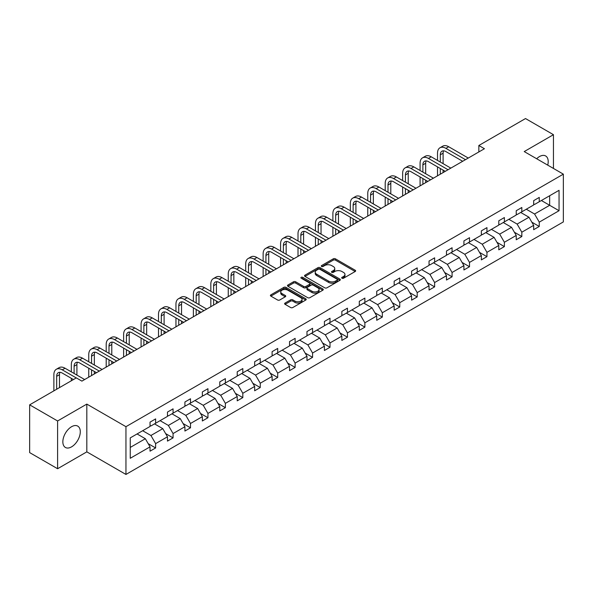 <?xml version="1.0" encoding="UTF-8"?>
<svg xmlns="http://www.w3.org/2000/svg" width="593" height="593" viewBox="0 0 593 593"><rect width="100%" height="100%" fill="white"/><g stroke="black" fill="none" stroke-linecap="round" stroke-linejoin="round"><path stroke-width="0.89" d="M341.998 278.236A1.09 0.63 0 0 0 343.532 278.236L355.192 271.505A1.549 0.897 0 0 0 355.644 270.875A1.549 0.897 0 0 0 355.192 270.238L335.445 258.837A1.549 0.897 0 0 0 333.251 258.837L321.591 265.568A1.09 0.63 0 0 0 321.273 266.012A1.09 0.63 0 0 0 321.591 266.457A1.09 0.63 0 0 0 323.126 266.457L324.638 265.582A4.966 2.869 0 0 1 331.657 265.582L333.303 266.539A4.966 2.869 0 0 1 334.756 268.562A4.966 2.869 0 0 1 333.303 270.586L331.791 271.461A1.09 0.63 0 0 0 331.48 271.905A1.09 0.63 0 0 0 331.791 272.35A1.09 0.63 0 0 0 333.333 272.35L334.837 271.475A4.966 2.869 0 0 1 341.864 271.475L343.51 272.424A4.966 2.869 0 0 1 344.963 274.455A4.966 2.869 0 0 1 343.51 276.479L341.998 277.354A1.09 0.63 0 0 0 341.679 277.798A1.09 0.63 0 0 0 341.998 278.236L341.998 277.354M71.568 446.855A12.327 7.116 120 0 0 79.625 435.988A12.327 7.116 120 0 0 77.735 426.108A12.327 7.116 120 0 0 71.568 426.715A12.327 7.116 120 0 0 63.51 437.582A12.327 7.116 120 0 0 65.4 447.463A12.327 7.116 120 0 0 71.568 446.855M547.732 165.136A12.327 7.116 120 0 0 545.649 155.959A12.327 7.116 120 0 0 539.482 156.567A12.327 7.116 120 0 0 536.658 158.746M285.077 303.053A1.549 0.897 0 0 0 284.625 303.69A1.549 0.897 0 0 0 285.077 304.32L290.622 307.522A1.549 0.897 0 0 0 292.816 307.522L305.766 300.043A1.549 0.897 0 0 0 306.218 299.413A1.549 0.897 0 0 0 305.766 298.776L286.011 287.375A1.549 0.897 0 0 0 283.817 287.375L270.875 294.854A1.549 0.897 0 0 0 270.415 295.484A1.549 0.897 0 0 0 270.875 296.115L277.568 299.984A1.549 0.897 0 0 0 279.763 299.984L285.3 296.782A1.549 0.897 0 0 0 285.752 296.152A1.549 0.897 0 0 0 285.3 295.514L281.979 293.602A4.151 2.394 0 0 1 280.763 291.904A4.151 2.394 0 0 1 283.328 289.688A4.151 2.394 0 0 1 287.85 290.214L300.851 297.716A4.151 2.394 0 0 1 302.067 299.413A4.151 2.394 0 0 1 299.509 301.629A4.151 2.394 0 0 1 294.98 301.103L292.816 299.858A1.549 0.897 0 0 0 290.622 299.858L285.077 303.053L285.077 304.32L290.622 301.148L290.622 299.858M86.823 404.1L57.595 420.971L29.65 404.841L29.65 452.6L57.595 468.729L86.823 451.859L125.953 474.444L125.953 426.686L86.823 404.1L86.823 451.859M553.454 168.442L553.454 134.693L524.227 151.571L563.35 174.157L125.953 426.686M553.454 134.693L525.509 118.556L478.84 145.5L478.84 151.956M29.65 404.841L76.319 377.897L81.908 381.121L484.429 148.724L478.84 145.5M324.742 287.82A1.549 0.897 0 0 0 326.936 287.82L339.885 280.348A1.549 0.897 0 0 0 340.338 279.711A1.549 0.897 0 0 0 339.885 279.081L320.138 267.673A1.549 0.897 0 0 0 317.944 267.673L304.995 275.152A1.549 0.897 0 0 0 304.543 275.782A1.549 0.897 0 0 0 304.995 276.42L324.742 287.82M301.644 278.473A1.09 0.63 0 0 1 302.749 278.628L322.807 290.207L309.88 297.671A1.549 0.897 0 0 1 307.685 297.671L287.931 286.271L293.476 283.091L293.476 281.801L287.931 285.003A1.549 0.897 0 0 0 287.479 285.633A1.549 0.897 0 0 0 287.931 286.271L287.931 285.003M293.476 283.091A1.549 0.897 0 0 1 295.67 283.091L295.67 281.801A1.549 0.897 0 0 0 293.476 281.801M295.67 281.801L303.675 286.426A1.549 0.897 0 0 0 305.869 286.426L309.546 284.306A1.549 0.897 0 0 0 310.006 283.669A1.549 0.897 0 0 0 309.546 283.039L301.207 278.221A1.09 0.63 0 0 1 300.888 277.776A1.09 0.63 0 0 1 301.563 277.198A1.09 0.63 0 0 1 302.749 277.339L322.822 288.932A1.549 0.897 0 0 1 323.281 289.562A1.549 0.897 0 0 1 322.822 290.192L322.822 288.932M57.595 420.971L57.595 468.729M130.252 437.886L150.036 426.463L150.036 422.134L155.625 418.91L155.625 423.232L167.478 416.39L167.478 412.068L173.067 408.844L173.067 413.165L184.912 406.324L184.912 402.002L190.501 398.77L190.501 403.099L202.354 396.257L202.354 391.936L207.943 388.704L207.943 393.033L219.788 386.191L219.788 381.862L225.377 378.638L225.377 382.959L237.23 376.125L237.23 371.796L242.819 368.572L242.819 372.893L254.664 366.051L254.664 361.73L260.253 358.506L260.253 362.827L272.105 355.985L272.105 351.664L277.694 348.432L277.694 352.761L289.54 345.919L289.54 341.598L295.129 338.366L295.129 342.695L306.981 335.853L306.981 331.524L312.57 328.3L312.57 332.621L324.415 325.787L324.415 321.458L330.004 318.233L330.004 322.555L341.857 315.713L341.857 311.392L347.446 308.167L347.446 312.489L359.291 305.647L359.291 301.326L364.88 298.094L364.88 302.423L376.733 295.581L376.733 291.259L382.322 288.028L382.322 292.356L394.167 285.515L394.167 281.186L399.756 277.961L399.756 282.283L411.609 275.449L411.609 271.12L417.198 267.895L417.198 272.217L429.043 265.375L429.043 261.053L434.632 257.829L434.632 262.15L446.485 255.309L446.485 250.987L452.074 247.755L452.074 252.084L463.919 245.243L463.919 240.921L469.508 237.689L469.508 242.018L481.36 235.176L481.36 230.847L486.949 227.623L486.949 231.945L498.795 225.103L498.795 220.781L504.384 217.557L504.384 221.878L516.236 215.037L516.236 210.715L521.825 207.491L521.825 211.812L533.67 204.97L533.67 200.649L539.259 197.417L539.259 201.746L559.043 190.323L559.043 210.715L539.259 222.138L539.259 226.459L533.67 229.691L533.67 225.362L521.825 232.204L521.825 236.533L516.236 239.757L516.236 235.436L504.384 242.27L504.384 246.599L498.795 249.823L498.795 245.502L486.949 252.344L486.949 256.665L481.36 259.89L481.36 255.568L469.508 262.41L469.508 266.731L463.919 269.963L463.919 265.634L452.074 272.476L452.074 276.798L446.485 280.029L446.485 275.701L434.632 282.542L434.632 286.871L429.043 290.096L429.043 285.774L417.198 292.608L417.198 296.937L411.609 300.162L411.609 295.84L399.756 302.682L399.756 307.004L394.167 310.228L394.167 305.906L382.322 312.748L382.322 317.07L376.733 320.302L376.733 315.973L364.88 322.814L364.88 327.136L359.291 330.368L359.291 326.039L347.446 332.881L347.446 337.209L341.857 340.434L341.857 336.112L330.004 342.947L330.004 347.276L324.415 350.5L324.415 346.179L312.57 353.02L312.57 357.342L306.981 360.566L306.981 356.245L295.129 363.086L295.129 367.408L289.54 370.64L289.54 366.311L277.694 373.153L277.694 377.474L272.105 380.706L272.105 376.377L260.253 383.219L260.253 387.548L254.664 390.772L254.664 386.451L242.819 393.285L242.819 397.614L237.23 400.838L237.23 396.517L225.377 403.359L225.377 407.68L219.788 410.905L219.788 406.583L207.943 413.425L207.943 417.746L202.354 420.978L202.354 416.649L190.501 423.491L190.501 427.812L184.912 431.044L184.912 426.715L173.067 433.557L173.067 437.886L167.478 441.11L167.478 436.789L155.625 443.623L155.625 447.952L150.036 451.177L150.036 446.855L130.252 458.278L130.252 437.886M125.953 474.444L563.35 221.915L563.35 174.157M154.506 423.876L162.778 428.657L150.933 435.492L142.661 430.718M150.933 435.492L155.625 443.623M162.778 428.657L167.478 436.789M150.036 425.426L150.933 425.944L155.625 423.232M171.948 413.81L180.22 418.584L168.368 425.426L160.095 420.652M168.368 425.426L173.067 433.557M180.22 418.584L184.912 426.715M167.478 415.359L168.368 415.878L173.067 413.165M189.382 403.744L197.654 408.518L185.809 415.359L177.537 410.586M185.809 415.359L190.501 423.491M197.654 408.518L202.354 416.649M184.912 405.293L185.809 405.805L190.501 403.099M206.824 393.678L215.096 398.452L203.243 405.293L194.971 400.52M203.243 405.293L207.943 413.425M215.096 398.452L219.788 406.583M202.354 395.227L203.243 395.739L207.943 393.033M224.258 383.604L232.53 388.385L220.685 395.227L212.413 390.446M220.685 395.227L225.377 403.359M232.53 388.385L237.23 396.517M219.788 385.154L220.685 385.672L225.377 382.959M241.699 373.538L249.972 378.319L238.119 385.154L229.847 380.38M238.119 385.154L242.819 393.285M249.972 378.319L254.664 386.451M237.23 375.087L238.119 375.606L242.819 372.893M259.134 363.472L267.406 368.246L255.561 375.087L247.288 370.314M255.561 375.087L260.253 383.219M267.406 368.246L272.105 376.377M254.664 365.021L255.561 365.54L260.253 362.827M276.575 353.406L284.848 358.179L272.995 365.021L264.723 360.248M272.995 365.021L277.694 373.153M284.848 358.179L289.54 366.311M272.105 354.955L272.995 355.466L277.694 352.761M294.009 343.34L302.282 348.113L290.437 354.955L282.164 350.181M290.437 354.955L295.129 363.086M302.282 348.113L306.981 356.245M289.54 344.889L290.437 345.4L295.129 342.695M311.451 333.266L319.723 338.047L307.871 344.889L299.598 340.108M307.871 344.889L312.57 353.02M319.723 338.047L324.415 346.179M306.981 334.815L307.871 335.334L312.57 332.621M328.885 323.2L337.158 327.981L325.312 334.815L317.04 330.042M325.312 334.815L330.004 342.947M337.158 327.981L341.857 336.112M324.415 324.749L325.312 325.268L330.004 322.555M346.327 313.134L354.599 317.907L342.747 324.749L334.474 319.975M342.747 324.749L347.446 332.881M354.599 317.907L359.291 326.039M341.857 314.683L342.747 315.202L347.446 312.489M363.761 303.067L372.033 307.841L360.188 314.683L351.916 309.909M360.188 314.683L364.88 322.814M372.033 307.841L376.733 315.973M359.291 304.617L360.188 305.128L364.88 302.423M381.203 293.001L389.475 297.775L377.622 304.617L369.35 299.843M377.622 304.617L382.322 312.748M389.475 297.775L394.167 305.906M376.733 294.551L377.622 295.062L382.322 292.356M398.637 282.928L406.909 287.709L395.064 294.551L386.792 289.769M395.064 294.551L399.756 302.682M406.909 287.709L411.609 295.84M394.167 284.477L395.064 284.996L399.756 282.283M416.078 272.862L424.351 277.643L412.498 284.477L404.226 279.703M412.498 284.477L417.198 292.608M424.351 277.643L429.043 285.774M411.609 274.411L412.498 274.93L417.198 272.217M433.513 262.795L441.785 267.569L429.94 274.411L421.667 269.637M429.94 274.411L434.632 282.542M441.785 267.569L446.485 275.701M429.043 264.345L429.94 264.863L434.632 262.15M450.954 252.729L459.227 257.503L447.374 264.345L439.102 259.571M447.374 264.345L452.074 272.476M459.227 257.503L463.919 265.634M446.485 254.278L447.374 254.79L452.074 252.084M468.388 242.663L476.661 247.437L464.816 254.278L456.543 249.505M464.816 254.278L469.508 262.41M476.661 247.437L481.36 255.568M463.919 244.212L464.816 244.724L469.508 242.018M485.83 232.589L494.102 237.37L482.25 244.212L473.977 239.431M482.25 244.212L486.949 252.344M494.102 237.37L498.795 245.502M481.36 234.139L482.25 234.658L486.949 231.945M503.264 222.523L511.537 227.304L499.691 234.139L491.419 229.365M499.691 234.139L504.384 242.27M511.537 227.304L516.236 235.436M498.795 224.072L499.691 224.591L504.384 221.878M520.706 212.457L528.978 217.231L517.126 224.072L508.853 219.299M517.126 224.072L521.825 232.204M528.978 217.231L533.67 225.362M516.236 214.006L517.126 214.525L521.825 211.812M541.387 200.516L549.659 205.297L534.567 214.006L526.295 209.233M534.567 214.006L539.259 222.138M559.043 210.715L549.659 205.297L549.659 195.742L559.043 190.323M533.67 203.94L534.567 204.452L539.259 201.746M130.252 447.433L145.344 438.724L137.072 433.95M145.344 438.724L150.036 446.855M531.825 222.167L539.259 226.459M514.39 232.241L521.825 236.533M496.949 242.307L504.384 246.599M479.515 252.373L486.949 256.665M462.073 262.44L469.508 266.731M444.639 272.506L452.074 276.798M427.197 282.579L434.632 286.871M409.763 292.645L417.198 296.937M392.321 302.712L399.756 307.004M374.887 312.778L382.322 317.07M357.446 322.844L364.88 327.136M340.011 332.918L347.446 337.209M322.57 342.984L330.004 347.276M305.136 353.05L312.57 357.342M287.694 363.116L295.129 367.408M270.26 373.182L277.694 377.474M252.818 383.256L260.253 387.548M235.384 393.322L242.819 397.614M217.942 403.388L225.377 407.68M200.508 413.454L207.943 417.746M183.067 423.521L190.501 427.812M165.632 433.594L173.067 437.886M148.191 443.66L155.625 447.952M342.435 278.391L343.51 277.769A4.966 2.869 0 0 0 344.963 275.745L344.963 274.455M334.756 268.562L334.756 269.852A4.966 2.869 0 0 1 333.303 271.883L332.228 272.498M355.17 271.52L335.445 260.127A1.549 0.897 0 0 0 333.251 260.127L322.021 266.613M339.863 280.356L320.138 268.963A1.549 0.897 0 0 0 317.944 268.963L305.017 276.427M337.143 280.155A1.09 0.63 0 0 0 337.461 279.711A1.09 0.63 0 0 0 337.143 279.266L319.805 269.259A1.09 0.63 0 0 0 318.271 269.259L316.677 270.178A4.966 2.869 0 0 0 315.224 272.202A4.966 2.869 0 0 0 316.677 274.233L328.529 281.075A4.966 2.869 0 0 0 335.549 281.075L337.143 280.155L337.143 281.445A1.09 0.63 0 0 0 337.461 281L337.461 279.711M315.224 272.202L315.224 273.499A4.966 2.869 0 0 0 316.677 275.523L316.677 274.233M337.143 281.445L335.549 282.364A4.966 2.869 0 0 1 328.529 282.364L316.677 275.523M295.67 283.091L303.675 287.716A1.549 0.897 0 0 0 305.869 287.716L309.546 285.596A1.549 0.897 0 0 0 310.006 284.959L310.006 283.669M311.992 291.222A4.151 2.394 0 0 0 316.514 291.741A4.151 2.394 0 0 0 319.078 289.532A4.151 2.394 0 0 0 317.863 287.835L313.282 285.189A1.549 0.897 0 0 0 311.088 285.189L307.411 287.316A1.549 0.897 0 0 0 306.952 287.946A1.549 0.897 0 0 0 307.411 288.583L311.992 291.222L311.992 292.512A4.151 2.394 0 0 0 316.514 293.038A4.151 2.394 0 0 0 319.078 290.822L319.078 289.532M306.952 287.946L306.952 289.236A1.549 0.897 0 0 0 307.411 289.873L307.411 288.583M311.992 292.512L307.411 289.873M302.067 299.413L302.067 300.703A4.151 2.394 0 0 1 299.509 302.919A4.151 2.394 0 0 1 294.98 302.4L292.816 301.148A1.549 0.897 0 0 0 290.622 301.148M280.763 291.904L280.763 293.194A4.151 2.394 0 0 0 281.979 294.891L281.979 293.602M285.277 296.796L281.979 294.891M305.743 300.058L286.011 288.665A1.549 0.897 0 0 0 283.817 288.665L270.89 296.129L270.875 294.854M437.515 160.429L437.515 153.202A11.853 6.842 60 0 1 439.976 147.776L442.771 146.16A11.853 6.842 60 0 1 448.693 146.745L468.277 158.057M439.976 147.776A11.853 6.842 60 0 1 445.899 148.361L465.483 159.665M462.688 161.281L445.899 151.586A7.902 4.566 -120 0 0 441.948 151.193A7.902 4.566 -120 0 0 440.31 154.81L440.31 162.045M443.601 150.83A7.902 4.566 -120 0 0 443.104 153.202L443.104 163.653M440.31 168.494L440.31 174.201M443.104 170.109L443.104 172.585M437.515 175.817L437.515 166.885M420.081 170.495L420.081 163.268A11.853 6.842 60 0 1 422.535 157.842L425.329 156.226A11.853 6.842 60 0 1 431.259 156.811L450.843 168.123M422.535 157.842A11.853 6.842 60 0 1 428.465 158.427L448.049 169.731M445.254 171.347L428.465 161.652A7.902 4.566 -120 0 0 424.514 161.266A7.902 4.566 -120 0 0 422.876 164.884L422.876 172.111M426.167 160.896A7.902 4.566 -120 0 0 425.67 163.268L425.67 173.719M422.876 178.56L422.876 184.267M425.67 180.176L425.67 182.651M420.081 185.883L420.081 176.951M402.64 180.561L402.64 173.334A11.853 6.842 60 0 1 405.101 167.908L407.895 166.292A11.853 6.842 60 0 1 413.818 166.885L433.401 178.189M405.101 167.908A11.853 6.842 60 0 1 411.023 168.494L430.607 179.805M427.812 181.414L411.023 171.725A7.902 4.566 -120 0 0 407.072 171.333A7.902 4.566 -120 0 0 405.434 174.95L405.434 182.177M408.725 170.969A7.902 4.566 -120 0 0 408.229 173.334L408.229 183.793M405.434 188.633L405.434 194.334M408.229 190.242L408.229 192.725M402.64 195.949L402.64 187.017M385.205 190.635L385.205 183.4A11.853 6.842 60 0 1 387.659 177.974L390.453 176.366A11.853 6.842 60 0 1 396.383 176.951L415.967 188.255M387.659 177.974A11.853 6.842 60 0 1 393.589 178.56L413.173 189.871M410.378 191.48L393.589 181.792A7.902 4.566 -120 0 0 389.638 181.399A7.902 4.566 -120 0 0 388 185.016L388 192.243M391.291 181.035A7.902 4.566 -120 0 0 390.794 183.4L390.794 193.859M388 198.699L388 204.4M390.794 200.308L390.794 202.791M385.205 206.016L385.205 197.084M367.764 200.701L367.764 193.474A11.853 6.842 60 0 1 370.225 188.04L373.019 186.432A11.853 6.842 60 0 1 378.942 187.017L398.526 198.321M370.225 188.04A11.853 6.842 60 0 1 376.147 188.633L395.731 199.937M392.937 201.553L376.147 191.858A7.902 4.566 -120 0 0 372.196 191.465A7.902 4.566 -120 0 0 370.558 195.082L370.558 202.309M373.849 191.102A7.902 4.566 -120 0 0 373.353 193.474L373.353 203.925M370.558 208.766L370.558 214.473M373.353 210.382L373.353 212.857M367.764 216.082L367.764 207.15M350.33 210.767L350.33 203.54A11.853 6.842 60 0 1 352.783 198.114L355.578 196.498A11.853 6.842 60 0 1 361.508 197.084L381.091 208.395M352.783 198.114A11.853 6.842 60 0 1 358.713 198.699L378.297 210.004M375.502 211.619L358.713 201.924A7.902 4.566 -120 0 0 354.762 201.531A7.902 4.566 -120 0 0 353.124 205.148L353.124 212.383M356.415 201.168A7.902 4.566 -120 0 0 355.919 203.54L355.919 213.991M353.124 218.832L353.124 224.539M355.919 220.448L355.919 222.924M350.33 226.155L350.33 217.223M332.888 220.833L332.888 213.606A11.853 6.842 60 0 1 335.349 208.18L338.143 206.564A11.853 6.842 60 0 1 344.066 207.15L363.65 218.461M335.349 208.18A11.853 6.842 60 0 1 341.271 208.766L360.855 220.07M358.061 221.686L341.271 211.99A7.902 4.566 -120 0 0 337.321 211.605A7.902 4.566 -120 0 0 335.682 215.222L335.682 222.449M338.974 211.234A7.902 4.566 -120 0 0 338.477 213.606L338.477 224.058M335.682 228.898L335.682 234.606M338.477 230.514L338.477 232.99M332.888 236.222L332.888 227.289M315.454 230.899L315.454 223.672A11.853 6.842 60 0 1 317.907 218.246L320.702 216.63A11.853 6.842 60 0 1 326.632 217.223L346.216 228.527M317.907 218.246A11.853 6.842 60 0 1 323.837 218.832L343.421 230.143M340.627 231.752L323.837 222.064A7.902 4.566 -120 0 0 319.886 221.671A7.902 4.566 -120 0 0 318.248 225.288L318.248 232.515M321.539 221.308A7.902 4.566 -120 0 0 321.043 223.672L321.043 234.131M318.248 238.972L318.248 244.672M321.043 240.58L321.043 243.063M315.454 246.288L315.454 237.356M298.012 240.973L298.012 233.738A11.853 6.842 60 0 1 300.473 228.312L303.268 226.704A11.853 6.842 60 0 1 309.19 227.289L328.774 238.594M300.473 228.312A11.853 6.842 60 0 1 306.396 228.898L325.98 240.209M323.185 241.818L306.396 232.13A7.902 4.566 -120 0 0 302.445 231.737A7.902 4.566 -120 0 0 300.807 235.354L300.807 242.581M304.098 231.374A7.902 4.566 -120 0 0 303.601 233.738L303.601 244.197M300.807 249.038L300.807 254.738M303.601 250.646L303.601 253.129M298.012 256.354L298.012 247.422M280.578 251.039L280.578 243.812A11.853 6.842 60 0 1 283.031 238.379L285.826 236.77A11.853 6.842 60 0 1 291.756 237.356L311.34 248.66M283.031 238.379A11.853 6.842 60 0 1 288.961 238.972L308.545 250.276M305.751 251.892L288.961 242.196A7.902 4.566 -120 0 0 285.011 241.803A7.902 4.566 -120 0 0 283.372 245.42L283.372 252.648M286.664 241.44A7.902 4.566 -120 0 0 286.167 243.812L286.167 254.264M283.372 259.104L283.372 264.812M286.167 260.72L286.167 263.196M280.578 266.42L280.578 257.488M263.136 261.105L263.136 253.878A11.853 6.842 60 0 1 265.597 248.452L268.392 246.836A11.853 6.842 60 0 1 274.314 247.422L293.898 258.733M265.597 248.452A11.853 6.842 60 0 1 271.52 249.038L291.104 260.342M288.309 261.958L271.52 252.262A7.902 4.566 -120 0 0 267.569 251.869A7.902 4.566 -120 0 0 265.931 255.487L265.931 262.721M269.222 251.506A7.902 4.566 -120 0 0 268.725 253.878L268.725 264.33M265.931 269.17L265.931 274.878M268.725 270.786L268.725 273.262M263.136 276.494L263.136 267.562M245.702 271.171L245.702 263.944A11.853 6.842 60 0 1 248.156 258.518L250.95 256.902A11.853 6.842 60 0 1 256.88 257.488L276.464 268.799M248.156 258.518A11.853 6.842 60 0 1 254.086 259.104L273.669 270.408M270.875 272.024L254.086 262.328A7.902 4.566 -120 0 0 250.135 261.943A7.902 4.566 -120 0 0 248.497 265.56L248.497 272.787M251.788 261.572A7.902 4.566 -120 0 0 251.291 263.944L251.291 274.396M248.497 279.236L248.497 284.944M251.291 280.852L251.291 283.328M245.702 286.56L245.702 277.628M228.261 281.238L228.261 274.01A11.853 6.842 60 0 1 230.721 268.585L233.516 266.969A11.853 6.842 60 0 1 239.439 267.562L259.022 278.866M230.721 268.585A11.853 6.842 60 0 1 236.644 269.17L256.228 280.482M253.433 282.09L236.644 272.402A7.902 4.566 -120 0 0 232.693 272.009A7.902 4.566 -120 0 0 231.055 275.626L231.055 282.854M234.346 271.646A7.902 4.566 -120 0 0 233.85 274.01L233.85 284.47M231.055 289.31L231.055 295.01M233.85 290.918L233.85 293.402M228.261 296.626L228.261 287.694M210.826 291.311L210.826 284.077A11.853 6.842 60 0 1 213.28 278.651L216.074 277.042A11.853 6.842 60 0 1 222.004 277.628L241.588 288.932M213.28 278.651A11.853 6.842 60 0 1 219.21 279.236L238.794 290.548M235.999 292.156L219.21 282.468A7.902 4.566 -120 0 0 215.259 282.075A7.902 4.566 -120 0 0 213.621 285.693L213.621 292.92M216.912 281.712A7.902 4.566 -120 0 0 216.415 284.077L216.415 294.536M213.621 299.376L213.621 305.076M216.415 300.992L216.415 303.468M210.826 306.692L210.826 297.76M193.385 301.377L193.385 294.15A11.853 6.842 60 0 1 195.846 288.717L198.64 287.108A11.853 6.842 60 0 1 204.563 287.694L224.147 298.998M195.846 288.717A11.853 6.842 60 0 1 201.768 289.31L221.352 300.614M218.558 302.23L201.768 292.534A7.902 4.566 -120 0 0 197.817 292.141A7.902 4.566 -120 0 0 196.179 295.759L196.179 302.986M199.47 291.778A7.902 4.566 -120 0 0 198.974 294.15L198.974 304.602M196.179 309.442L196.179 315.15M198.974 311.058L198.974 313.534M193.385 316.758L193.385 307.826M175.951 311.444L175.951 304.216A11.853 6.842 60 0 1 178.404 298.79L181.199 297.175A11.853 6.842 60 0 1 187.129 297.76L206.712 309.072M178.404 298.79A11.853 6.842 60 0 1 184.334 299.376L203.918 310.68M201.123 312.296L184.334 302.6A7.902 4.566 -120 0 0 180.383 302.208A7.902 4.566 -120 0 0 178.745 305.832L178.745 313.06M182.036 301.844A7.902 4.566 -120 0 0 181.54 304.216L181.54 314.668M178.745 319.508L178.745 325.216M181.54 321.124L181.54 323.6M175.951 326.832L175.951 317.9M158.509 321.51L158.509 314.283A11.853 6.842 60 0 1 160.97 308.857L163.764 307.241A11.853 6.842 60 0 1 169.687 307.826L189.271 319.138M160.97 308.857A11.853 6.842 60 0 1 166.892 309.442L186.476 320.746M183.682 322.362L166.892 312.667A7.902 4.566 -120 0 0 162.942 312.281A7.902 4.566 -120 0 0 161.303 315.899L161.303 323.126M164.595 311.911A7.902 4.566 -120 0 0 164.098 314.283L164.098 324.734M161.303 329.575L161.303 335.282M164.098 331.19L164.098 333.666M158.509 336.898L158.509 327.966M141.075 331.576L141.075 324.349A11.853 6.842 60 0 1 143.528 318.923L146.323 317.307A11.853 6.842 60 0 1 152.253 317.9L171.837 329.204M143.528 318.923A11.853 6.842 60 0 1 149.458 319.508L169.042 330.82M166.248 332.428L149.458 322.74A7.902 4.566 -120 0 0 145.507 322.347A7.902 4.566 -120 0 0 143.869 325.965L143.869 333.192M147.16 321.984A7.902 4.566 -120 0 0 146.664 324.349L146.664 334.808M143.869 339.648L143.869 345.348M146.664 341.257L146.664 343.74M141.075 346.964L141.075 338.032M123.633 341.65L123.633 334.415A11.853 6.842 60 0 1 126.094 328.989L128.889 327.38A11.853 6.842 60 0 1 134.811 327.966L154.395 339.27M126.094 328.989A11.853 6.842 60 0 1 132.017 329.575L151.6 340.886M148.806 342.495L132.017 332.806A7.902 4.566 -120 0 0 128.066 332.414A7.902 4.566 -120 0 0 126.428 336.031L126.428 343.258M129.719 332.05A7.902 4.566 -120 0 0 129.222 334.415L129.222 344.874M126.428 349.714L126.428 355.415M129.222 351.33L129.222 353.806M123.633 357.03L123.633 348.098M106.199 351.716L106.199 344.489A11.853 6.842 60 0 1 108.652 339.055L111.447 337.447A11.853 6.842 60 0 1 117.377 338.032L136.961 349.336M108.652 339.055A11.853 6.842 60 0 1 114.582 339.648L134.166 350.952M131.372 352.568L114.582 342.873A7.902 4.566 -120 0 0 110.632 342.48A7.902 4.566 -120 0 0 108.993 346.097L108.993 353.324M112.285 342.117A7.902 4.566 -120 0 0 111.788 344.489L111.788 354.94M108.993 359.781L108.993 365.488M111.788 361.396L111.788 363.872M106.199 367.097L106.199 358.165M88.757 361.782L88.757 354.555A11.853 6.842 60 0 1 91.218 349.129L94.013 347.513A11.853 6.842 60 0 1 99.935 348.098L119.519 359.41M91.218 349.129A11.853 6.842 60 0 1 97.141 349.714L116.725 361.018M113.93 362.634L97.141 352.939A7.902 4.566 -120 0 0 93.19 352.546A7.902 4.566 -120 0 0 91.552 356.171L91.552 363.398M94.843 352.183A7.902 4.566 -120 0 0 94.346 354.555L94.346 365.006M91.552 369.847L91.552 375.554M94.346 371.463L94.346 373.938M88.757 377.17L88.757 368.238M71.323 371.848L71.323 364.621A11.853 6.842 60 0 1 73.777 359.195L76.571 357.579A11.853 6.842 60 0 1 82.501 358.165L102.085 369.476M73.777 359.195A11.853 6.842 60 0 1 79.707 359.781L99.29 371.085M96.496 372.7L79.707 363.005A7.902 4.566 -120 0 0 75.756 362.619A7.902 4.566 -120 0 0 74.118 366.237L74.118 373.464M77.409 362.249A7.902 4.566 -120 0 0 76.912 364.621L76.912 375.072M71.323 380.78L71.323 378.304M53.881 390.846L53.881 374.687A11.853 6.842 60 0 1 56.342 369.261L59.137 367.645A11.853 6.842 60 0 1 65.06 368.238L84.643 379.542M56.342 369.261A11.853 6.842 60 0 1 62.265 369.847L76.26 377.926M73.465 379.542L62.265 373.079A7.902 4.566 -120 0 0 58.314 372.686A7.902 4.566 -120 0 0 56.676 376.303L56.676 389.238M59.967 372.322A7.902 4.566 -120 0 0 59.47 374.687L59.47 387.622M343.51 277.769L343.51 276.479M331.791 272.35L331.791 271.461M333.303 271.883L333.303 270.586M321.591 266.457L321.591 265.568M333.251 260.127L333.251 258.837M335.445 260.127L335.445 258.837M355.192 271.505L355.192 270.238M304.995 276.42L304.995 275.152M317.944 268.963L317.944 267.673M320.138 268.963L320.138 267.673M339.885 280.348L339.885 279.081M328.529 282.364L328.529 281.075M335.549 282.364L335.549 281.075M303.675 287.716L303.675 286.426M305.869 287.716L305.869 286.426M309.546 285.596L309.546 284.306M302.749 278.628L302.749 277.339M292.816 301.148L292.816 299.858M294.98 302.4L294.98 301.103M285.3 296.782L285.3 295.514M283.817 288.665L283.817 287.375M286.011 288.665L286.011 287.375M305.766 300.043L305.766 298.776M448.693 146.745L445.899 148.361M443.104 153.202L440.31 154.81M431.259 156.811L428.465 158.427M425.67 163.268L422.876 164.884M413.818 166.885L411.023 168.494M408.229 173.334L405.434 174.95M396.383 176.951L393.589 178.56M390.794 183.4L388 185.016M378.942 187.017L376.147 188.633M373.353 193.474L370.558 195.082M361.508 197.084L358.713 198.699M355.919 203.54L353.124 205.148M344.066 207.15L341.271 208.766M338.477 213.606L335.682 215.222M326.632 217.223L323.837 218.832M321.043 223.672L318.248 225.288M309.19 227.289L306.396 228.898M303.601 233.738L300.807 235.354M291.756 237.356L288.961 238.972M286.167 243.812L283.372 245.42M274.314 247.422L271.52 249.038M268.725 253.878L265.931 255.487M256.88 257.488L254.086 259.104M251.291 263.944L248.497 265.56M239.439 267.562L236.644 269.17M233.85 274.01L231.055 275.626M222.004 277.628L219.21 279.236M216.415 284.077L213.621 285.693M204.563 287.694L201.768 289.31M198.974 294.15L196.179 295.759M187.129 297.76L184.334 299.376M181.54 304.216L178.745 305.832M169.687 307.826L166.892 309.442M164.098 314.283L161.303 315.899M152.253 317.9L149.458 319.508M146.664 324.349L143.869 325.965M134.811 327.966L132.017 329.575M129.222 334.415L126.428 336.031M117.377 338.032L114.582 339.648M111.788 344.489L108.993 346.097M99.935 348.098L97.141 349.714M94.346 354.555L91.552 356.171M82.501 358.165L79.707 359.781M76.912 364.621L74.118 366.237M65.06 368.238L62.265 369.847M59.47 374.687L56.676 376.303"/></g></svg>
